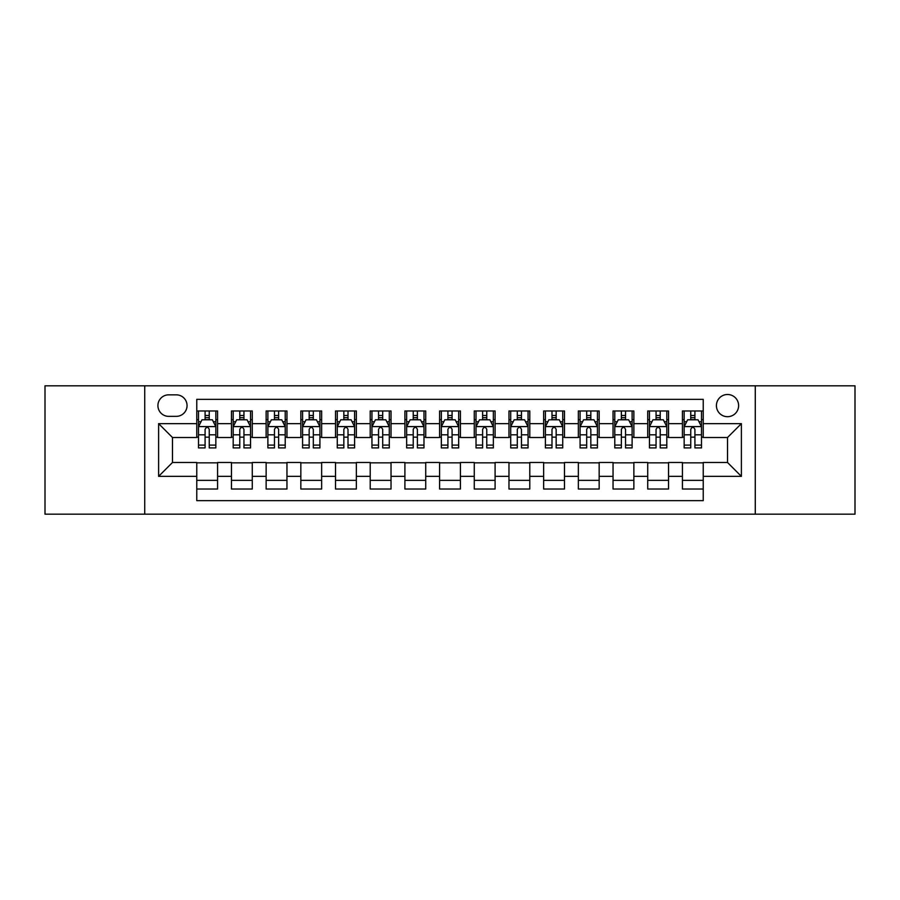 <?xml version="1.0" encoding="UTF-8"?>
<svg xmlns="http://www.w3.org/2000/svg" width="900" height="900" viewBox="0 0 900 900"><rect width="100%" height="100%" fill="white"/><g stroke="black" fill="none" stroke-linecap="round" stroke-linejoin="round"><path stroke-width="1.35" d="M727.515 394.493A11.104 11.104 0 0 0 716.411 405.596A11.104 11.104 0 0 0 727.515 416.7A11.104 11.104 0 0 0 738.619 405.596A11.104 11.104 0 0 0 727.515 394.493M755.269 514.17L855 514.17L855 385.83L755.269 385.83L755.269 514.17L144.731 514.17L144.731 385.83L45 385.83L45 514.17L144.731 514.17M703.238 410.974L682.425 410.974L682.425 423.641L668.543 423.641L668.543 437.512L682.425 437.512L682.425 423.641M668.543 423.641L668.543 410.974L647.73 410.974L647.73 423.641L633.859 423.641L633.859 437.512L647.73 437.512L647.73 423.641M633.859 423.641L633.859 410.974L613.046 410.974L613.046 423.641L599.164 423.641L599.164 437.512L613.046 437.512L613.046 423.641M599.164 423.641L599.164 410.974L578.351 410.974L578.351 423.641L564.48 423.641L564.48 437.512L578.351 437.512L578.351 423.641M564.48 423.641L564.48 410.974L543.656 410.974L543.656 423.641L529.785 423.641L529.785 437.512L543.656 437.512L543.656 423.641M529.785 423.641L529.785 410.974L508.973 410.974L508.973 423.641L495.101 423.641L495.101 437.512L508.973 437.512L508.973 423.641M495.101 423.641L495.101 410.974L474.277 410.974L474.277 423.641L460.406 423.641L460.406 437.512L474.277 437.512L474.277 423.641M460.406 423.641L460.406 410.974L439.594 410.974L439.594 423.641L425.723 423.641L425.723 437.512L439.594 437.512L439.594 423.641M425.723 423.641L425.723 410.974L404.899 410.974L404.899 423.641L391.027 423.641L391.027 437.512L404.899 437.512L404.899 423.641M391.027 423.641L391.027 410.974L370.215 410.974L370.215 423.641L356.344 423.641L356.344 437.512L370.215 437.512L370.215 423.641M356.344 423.641L356.344 410.974L335.52 410.974L335.52 423.641L321.649 423.641L321.649 437.512L335.52 437.512L335.52 423.641M321.649 423.641L321.649 410.974L300.836 410.974L300.836 423.641L286.954 423.641L286.954 437.512L300.836 437.512L300.836 423.641M286.954 423.641L286.954 410.974L266.141 410.974L266.141 423.641L252.27 423.641L252.27 437.512L266.141 437.512L266.141 423.641M252.27 423.641L252.27 410.974L231.458 410.974L231.458 437.512L217.575 437.512L217.575 410.974L196.763 410.974M196.763 489.026L217.575 489.026L217.575 462.488L231.458 462.488L231.458 489.026L252.27 489.026L252.27 462.488L266.141 462.488L266.141 476.359L252.27 476.359M266.141 476.359L266.141 489.026L286.954 489.026L286.954 462.488L300.836 462.488L300.836 476.359L286.954 476.359M300.836 476.359L300.836 489.026L321.649 489.026L321.649 462.488L335.52 462.488L335.52 476.359L321.649 476.359M335.52 476.359L335.52 489.026L356.344 489.026L356.344 462.488L370.215 462.488L370.215 476.359L356.344 476.359M370.215 476.359L370.215 489.026L391.027 489.026L391.027 462.488L404.899 462.488L404.899 476.359L391.027 476.359M404.899 476.359L404.899 489.026L425.723 489.026L425.723 462.488L439.594 462.488L439.594 476.359L425.723 476.359M439.594 476.359L439.594 489.026L460.406 489.026L460.406 462.488L474.277 462.488L474.277 476.359L460.406 476.359M474.277 476.359L474.277 489.026L495.101 489.026L495.101 462.488L508.973 462.488L508.973 476.359L495.101 476.359M508.973 476.359L508.973 489.026L529.785 489.026L529.785 462.488L543.656 462.488L543.656 476.359L529.785 476.359M543.656 476.359L543.656 489.026L564.48 489.026L564.48 462.488L578.351 462.488L578.351 476.359L564.48 476.359M578.351 476.359L578.351 489.026L599.164 489.026L599.164 462.488L613.046 462.488L613.046 476.359L599.164 476.359M613.046 476.359L613.046 489.026L633.859 489.026L633.859 462.488L647.73 462.488L647.73 476.359L633.859 476.359M647.73 476.359L647.73 489.026L668.543 489.026L668.543 462.488L682.425 462.488L682.425 476.359L668.543 476.359M168.671 416.351L176.299 416.351A10.755 10.755 0 0 0 187.054 405.596A10.755 10.755 0 0 0 176.299 394.841L168.671 394.841A10.755 10.755 0 0 0 157.916 405.596A10.755 10.755 0 0 0 168.671 416.351M755.269 385.83L144.731 385.83M703.238 423.641L703.238 399.353L196.763 399.353L196.763 437.512L172.485 437.512L172.485 462.488L196.763 462.488L196.763 500.647L703.238 500.647L703.238 462.488L727.515 462.488L727.515 437.512L703.238 437.512L703.238 423.641L741.386 423.641L741.386 476.359L703.238 476.359M196.763 476.359L158.614 476.359L158.614 423.641L196.763 423.641M682.425 476.359L682.425 489.026L703.238 489.026M196.763 419.647L198.506 419.647M205.088 419.647L209.25 419.647M215.843 419.647L217.575 419.647M196.763 437.164L198.506 437.164M205.088 437.164L209.25 437.164M215.843 437.164L217.575 437.164M196.763 462.836L217.575 462.836M196.763 480.353L217.575 480.353M231.458 437.164L233.19 437.164M239.782 437.164L243.945 437.164M250.537 437.164L252.27 437.164M231.458 419.647L233.19 419.647M239.782 419.647L243.945 419.647M250.537 419.647L252.27 419.647M231.458 462.836L252.27 462.836M231.458 480.353L252.27 480.353M266.141 462.836L286.954 462.836M266.141 480.353L286.954 480.353M266.141 419.647L267.885 419.647M274.466 419.647L278.629 419.647M285.221 419.647L286.954 419.647M266.141 437.164L267.885 437.164M274.466 437.164L278.629 437.164M285.221 437.164L286.954 437.164M300.836 462.836L321.649 462.836M300.836 480.353L321.649 480.353M300.836 419.647L302.569 419.647M309.161 419.647L313.324 419.647M319.916 419.647L321.649 419.647M300.836 437.164L302.569 437.164M309.161 437.164L313.324 437.164M319.916 437.164L321.649 437.164M335.52 462.836L356.344 462.836M335.52 480.353L356.344 480.353M335.52 419.647L337.264 419.647M343.845 419.647L348.007 419.647M354.6 419.647L356.344 419.647M335.52 437.164L337.264 437.164M343.845 437.164L348.007 437.164M354.6 437.164L356.344 437.164M370.215 462.836L391.027 462.836M370.215 480.353L391.027 480.353M370.215 419.647L371.947 419.647M378.54 419.647L382.702 419.647M389.295 419.647L391.027 419.647M370.215 437.164L371.947 437.164M378.54 437.164L382.702 437.164M389.295 437.164L391.027 437.164M404.899 462.836L425.723 462.836M404.899 480.353L425.723 480.353M404.899 419.647L406.642 419.647M413.224 419.647L417.386 419.647M423.979 419.647L425.723 419.647M404.899 437.164L406.642 437.164M413.224 437.164L417.386 437.164M423.979 437.164L425.723 437.164M439.594 462.836L460.406 462.836M439.594 480.353L460.406 480.353M439.594 419.647L441.326 419.647M447.919 419.647L452.081 419.647M458.674 419.647L460.406 419.647M439.594 437.164L441.326 437.164M447.919 437.164L452.081 437.164M458.674 437.164L460.406 437.164M474.277 462.836L495.101 462.836M474.277 480.353L495.101 480.353M474.277 419.647L476.021 419.647M482.614 419.647L486.776 419.647M493.358 419.647L495.101 419.647M474.277 437.164L476.021 437.164M482.614 437.164L486.776 437.164M493.358 437.164L495.101 437.164M508.973 462.836L529.785 462.836M508.973 480.353L529.785 480.353M508.973 419.647L510.705 419.647M517.298 419.647L521.46 419.647M528.053 419.647L529.785 419.647M508.973 437.164L510.705 437.164M517.298 437.164L521.46 437.164M528.053 437.164L529.785 437.164M543.656 462.836L564.48 462.836M543.656 480.353L564.48 480.353M543.656 419.647L545.4 419.647M551.993 419.647L556.155 419.647M562.736 419.647L564.48 419.647M543.656 437.164L545.4 437.164M551.993 437.164L556.155 437.164M562.736 437.164L564.48 437.164M578.351 462.836L599.164 462.836M578.351 480.353L599.164 480.353M578.351 419.647L580.084 419.647M586.676 419.647L590.839 419.647M597.431 419.647L599.164 419.647M578.351 437.164L580.084 437.164M586.676 437.164L590.839 437.164M597.431 437.164L599.164 437.164M613.046 462.836L633.859 462.836M613.046 480.353L633.859 480.353M613.046 419.647L614.779 419.647M621.371 419.647L625.534 419.647M632.115 419.647L633.859 419.647M613.046 437.164L614.779 437.164M621.371 437.164L625.534 437.164M632.115 437.164L633.859 437.164M647.73 462.836L668.543 462.836M647.73 480.353L668.543 480.353M647.73 419.647L649.462 419.647M656.055 419.647L660.217 419.647M666.81 419.647L668.543 419.647M647.73 437.164L649.462 437.164M656.055 437.164L660.217 437.164M666.81 437.164L668.543 437.164M682.425 462.836L703.238 462.836M682.425 480.353L703.238 480.353M682.425 419.647L684.158 419.647M690.75 419.647L694.913 419.647M701.494 419.647L703.238 419.647M682.425 437.164L684.158 437.164M690.75 437.164L694.913 437.164M701.494 437.164L703.238 437.164M172.485 437.512L158.614 423.641M172.485 462.488L158.614 476.359M741.386 423.641L727.515 437.512M741.386 476.359L727.515 462.488M209.25 415.485L205.088 415.485M215.843 445.095L209.25 445.095L209.25 447.919L215.843 447.919L215.843 426.757L212.377 419.816L201.971 419.816L198.506 426.757L198.506 447.919L205.088 447.919L205.088 445.095L198.506 445.095M198.506 426.757L198.506 410.974M215.843 426.757L215.843 410.974M205.088 419.816L205.088 410.974M209.25 410.974L209.25 419.816M209.25 445.095L209.25 429.356C207.866 426.69 206.482 426.69 205.088 429.356L205.088 445.095M243.945 415.485L239.782 415.485M250.537 445.095L243.945 445.095L243.945 447.919L250.537 447.919L250.537 426.757L247.061 419.816L236.655 419.816L233.19 426.757L233.19 447.919L239.782 447.919L239.782 445.095L233.19 445.095M233.19 426.757L233.19 410.974M250.537 426.757L250.537 410.974M239.782 419.816L239.782 410.974M243.945 410.974L243.945 419.816M243.945 445.095L243.945 429.356C242.561 426.69 241.166 426.69 239.782 429.356L239.782 445.095M278.629 415.485L274.466 415.485M285.221 445.095L278.629 445.095L278.629 447.919L285.221 447.919L285.221 426.757L281.756 419.816L271.35 419.816L267.885 426.757L267.885 447.919L274.466 447.919L274.466 445.095L267.885 445.095M267.885 426.757L267.885 410.974M285.221 426.757L285.221 410.974M274.466 419.816L274.466 410.974M278.629 410.974L278.629 419.816M278.629 445.095L278.629 429.356C277.245 426.69 275.861 426.69 274.466 429.356L274.466 445.095M313.324 415.485L309.161 415.485M319.916 445.095L313.324 445.095L313.324 447.919L319.916 447.919L319.916 426.757L316.44 419.816L306.034 419.816L302.569 426.757L302.569 447.919L309.161 447.919L309.161 445.095L302.569 445.095M302.569 426.757L302.569 410.974M319.916 426.757L319.916 410.974M309.161 419.816L309.161 410.974M313.324 410.974L313.324 419.816M313.324 445.095L313.324 429.356C311.94 426.69 310.545 426.69 309.161 429.356L309.161 445.095M348.007 415.485L343.845 415.485M354.6 445.095L348.007 445.095L348.007 447.919L354.6 447.919L354.6 426.757L351.135 419.816L340.729 419.816L337.264 426.757L337.264 447.919L343.845 447.919L343.845 445.095L337.264 445.095M337.264 426.757L337.264 410.974M354.6 426.757L354.6 410.974M343.845 419.816L343.845 410.974M348.007 410.974L348.007 419.816M348.007 445.095L348.007 429.356C346.624 426.69 345.24 426.69 343.845 429.356L343.845 445.095M382.702 415.485L378.54 415.485M389.295 445.095L382.702 445.095L382.702 447.919L389.295 447.919L389.295 426.757L385.83 419.816L375.412 419.816L371.947 426.757L371.947 447.919L378.54 447.919L378.54 445.095L371.947 445.095M371.947 426.757L371.947 410.974M389.295 426.757L389.295 410.974M378.54 419.816L378.54 410.974M382.702 410.974L382.702 419.816M382.702 445.095L382.702 429.356C381.319 426.69 379.924 426.69 378.54 429.356L378.54 445.095M417.386 415.485L413.224 415.485M423.979 445.095L417.386 445.095L417.386 447.919L423.979 447.919L423.979 426.757L420.514 419.816L410.108 419.816L406.642 426.757L406.642 447.919L413.224 447.919L413.224 445.095L406.642 445.095M406.642 426.757L406.642 410.974M423.979 426.757L423.979 410.974M413.224 419.816L413.224 410.974M417.386 410.974L417.386 419.816M417.386 445.095L417.386 429.356C416.002 426.69 414.619 426.69 413.224 429.356L413.224 445.095M452.081 415.485L447.919 415.485M458.674 445.095L452.081 445.095L452.081 447.919L458.674 447.919L458.674 426.757L455.209 419.816L444.791 419.816L441.326 426.757L441.326 447.919L447.919 447.919L447.919 445.095L441.326 445.095M441.326 426.757L441.326 410.974M458.674 426.757L458.674 410.974M447.919 419.816L447.919 410.974M452.081 410.974L452.081 419.816M452.081 445.095L452.081 429.356C450.697 426.69 449.303 426.69 447.919 429.356L447.919 445.095M486.776 415.485L482.614 415.485M493.358 445.095L486.776 445.095L486.776 447.919L493.358 447.919L493.358 426.757L489.892 419.816L479.486 419.816L476.021 426.757L476.021 447.919L482.614 447.919L482.614 445.095L476.021 445.095M476.021 426.757L476.021 410.974M493.358 426.757L493.358 410.974M482.614 419.816L482.614 410.974M486.776 410.974L486.776 419.816M486.776 445.095L486.776 429.356C485.381 426.69 483.998 426.69 482.614 429.356L482.614 445.095M521.46 415.485L517.298 415.485M528.053 445.095L521.46 445.095L521.46 447.919L528.053 447.919L528.053 426.757L524.587 419.816L514.17 419.816L510.705 426.757L510.705 447.919L517.298 447.919L517.298 445.095L510.705 445.095M510.705 426.757L510.705 410.974M528.053 426.757L528.053 410.974M517.298 419.816L517.298 410.974M521.46 410.974L521.46 419.816M521.46 445.095L521.46 429.356C520.076 426.69 518.692 426.69 517.298 429.356L517.298 445.095M556.155 415.485L551.993 415.485M562.736 445.095L556.155 445.095L556.155 447.919L562.736 447.919L562.736 426.757L559.271 419.816L548.865 419.816L545.4 426.757L545.4 447.919L551.993 447.919L551.993 445.095L545.4 445.095M545.4 426.757L545.4 410.974M562.736 426.757L562.736 410.974M551.993 419.816L551.993 410.974M556.155 410.974L556.155 419.816M556.155 445.095L556.155 429.356C554.76 426.69 553.376 426.69 551.993 429.356L551.993 445.095M590.839 415.485L586.676 415.485M597.431 445.095L590.839 445.095L590.839 447.919L597.431 447.919L597.431 426.757L593.966 419.816L583.56 419.816L580.084 426.757L580.084 447.919L586.676 447.919L586.676 445.095L580.084 445.095M580.084 426.757L580.084 410.974M597.431 426.757L597.431 410.974M586.676 419.816L586.676 410.974M590.839 410.974L590.839 419.816M590.839 445.095L590.839 429.356C589.455 426.69 588.071 426.69 586.676 429.356L586.676 445.095M625.534 415.485L621.371 415.485M632.115 445.095L625.534 445.095L625.534 447.919L632.115 447.919L632.115 426.757L628.65 419.816L618.244 419.816L614.779 426.757L614.779 447.919L621.371 447.919L621.371 445.095L614.779 445.095M614.779 426.757L614.779 410.974M632.115 426.757L632.115 410.974M621.371 419.816L621.371 410.974M625.534 410.974L625.534 419.816M625.534 445.095L625.534 429.356C624.139 426.69 622.755 426.69 621.371 429.356L621.371 445.095M660.217 415.485L656.055 415.485M666.81 445.095L660.217 445.095L660.217 447.919L666.81 447.919L666.81 426.757L663.345 419.816L652.939 419.816L649.462 426.757L649.462 447.919L656.055 447.919L656.055 445.095L649.462 445.095M649.462 426.757L649.462 410.974M666.81 426.757L666.81 410.974M656.055 419.816L656.055 410.974M660.217 410.974L660.217 419.816M660.217 445.095L660.217 429.356C658.834 426.69 657.45 426.69 656.055 429.356L656.055 445.095M694.913 415.485L690.75 415.485M701.494 445.095L694.913 445.095L694.913 447.919L701.494 447.919L701.494 426.757L698.029 419.816L687.623 419.816L684.158 426.757L684.158 447.919L690.75 447.919L690.75 445.095L684.158 445.095M684.158 426.757L684.158 410.974M701.494 426.757L701.494 410.974M690.75 419.816L690.75 410.974M694.913 410.974L694.913 419.816M694.913 445.095L694.913 429.356C693.518 426.69 692.134 426.69 690.75 429.356L690.75 445.095M231.458 476.359L217.575 476.359M231.458 423.641L217.575 423.641M215.764 426.589L198.585 426.589M198.506 421.729L201.015 421.729M213.334 421.729L215.843 421.729M205.088 434.801L198.506 434.801M215.843 434.801L209.25 434.801M209.25 417.69L205.088 417.69M250.447 426.589L233.28 426.589M233.19 421.729L235.71 421.729M248.018 421.729L250.537 421.729M239.782 434.801L233.19 434.801M250.537 434.801L243.945 434.801M243.945 417.69L239.782 417.69M285.142 426.589L267.964 426.589M267.885 421.729L270.394 421.729M282.713 421.729L285.221 421.729M274.466 434.801L267.885 434.801M285.221 434.801L278.629 434.801M278.629 417.69L274.466 417.69M319.826 426.589L302.659 426.589M302.569 421.729L305.089 421.729M317.396 421.729L319.916 421.729M309.161 434.801L302.569 434.801M319.916 434.801L313.324 434.801M313.324 417.69L309.161 417.69M354.521 426.589L337.343 426.589M337.264 421.729L339.772 421.729M352.091 421.729L354.6 421.729M343.845 434.801L337.264 434.801M354.6 434.801L348.007 434.801M348.007 417.69L343.845 417.69M389.205 426.589L372.037 426.589M371.947 421.729L374.468 421.729M386.775 421.729L389.295 421.729M378.54 434.801L371.947 434.801M389.295 434.801L382.702 434.801M382.702 417.69L378.54 417.69M423.9 426.589L406.721 426.589M406.642 421.729L409.151 421.729M421.47 421.729L423.979 421.729M413.224 434.801L406.642 434.801M423.979 434.801L417.386 434.801M417.386 417.69L413.224 417.69M458.584 426.589L441.416 426.589M441.326 421.729L443.846 421.729M456.154 421.729L458.674 421.729M447.919 434.801L441.326 434.801M458.674 434.801L452.081 434.801M452.081 417.69L447.919 417.69M493.279 426.589L476.1 426.589M476.021 421.729L478.53 421.729M490.849 421.729L493.358 421.729M482.614 434.801L476.021 434.801M493.358 434.801L486.776 434.801M486.776 417.69L482.614 417.69M527.962 426.589L510.795 426.589M510.705 421.729L513.225 421.729M525.533 421.729L528.053 421.729M517.298 434.801L510.705 434.801M528.053 434.801L521.46 434.801M521.46 417.69L517.298 417.69M562.658 426.589L545.479 426.589M545.4 421.729L547.909 421.729M560.227 421.729L562.736 421.729M551.993 434.801L545.4 434.801M562.736 434.801L556.155 434.801M556.155 417.69L551.993 417.69M597.341 426.589L580.174 426.589M580.084 421.729L582.604 421.729M594.911 421.729L597.431 421.729M586.676 434.801L580.084 434.801M597.431 434.801L590.839 434.801M590.839 417.69L586.676 417.69M632.036 426.589L614.857 426.589M614.779 421.729L617.288 421.729M629.606 421.729L632.115 421.729M621.371 434.801L614.779 434.801M632.115 434.801L625.534 434.801M625.534 417.69L621.371 417.69M666.72 426.589L649.553 426.589M649.462 421.729L651.982 421.729M664.29 421.729L666.81 421.729M656.055 434.801L649.462 434.801M666.81 434.801L660.217 434.801M660.217 417.69L656.055 417.69M701.415 426.589L684.236 426.589M684.158 421.729L686.666 421.729M698.985 421.729L701.494 421.729M690.75 434.801L684.158 434.801M701.494 434.801L694.913 434.801M694.913 417.69L690.75 417.69"/></g></svg>
